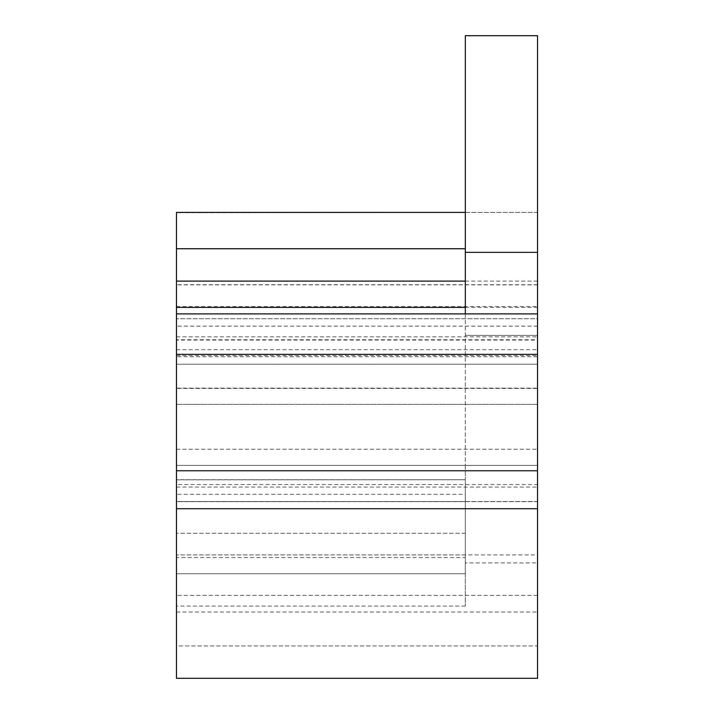 <?xml version="1.0" encoding="UTF-8"?>
<svg xmlns="http://www.w3.org/2000/svg" width="714" height="714" viewBox="0 0 714 714"><rect width="100%" height="100%" fill="white"/><g stroke="black" fill="none" stroke-linecap="round" stroke-linejoin="round"><path stroke-width="0.54" stroke-dasharray="3.57 2.68" d="M176.456 212.861L176.456 557.545L465.332 557.545L465.332 494.293L176.456 494.293M176.456 487.064L537.544 487.064L537.544 501.594L176.456 501.514L176.456 606.079L176.456 364.22L176.456 557.545M176.456 612.041L537.544 612.041L537.544 645.947L176.456 645.947L176.456 284.725L176.456 501.639L537.544 501.514L537.544 484.556L176.456 484.556M465.332 212.415L537.544 212.415L537.544 248.749L537.544 212.415L176.456 212.638M537.544 678.3L537.544 645.947L176.456 645.947L176.456 678.3M465.332 557.545L465.332 573.726L176.456 573.726L465.332 573.726L176.456 573.726L465.332 573.726L465.332 533.269L176.456 533.269L465.332 533.269L465.332 606.079L465.332 465.403L176.456 465.403L465.332 465.403L465.332 533.269L465.332 479.719L176.456 479.844L465.332 479.754L465.332 494.293M465.332 554.939L176.456 554.939L537.544 554.939L537.544 595.396L537.544 562.891L465.332 562.891L465.332 554.939L465.332 562.891M176.456 449.222L537.544 449.222L537.544 364.22L537.544 404.365L176.456 404.365L537.544 404.365L537.544 554.939M176.456 355.59L537.544 355.59L537.544 364.22L176.456 364.22L537.544 364.22L537.544 356.759L176.456 356.759M537.544 355.59L537.544 339.748L176.456 339.748M465.332 307.413L537.544 307.413L537.544 339.748M537.544 487.064L537.544 307.413M176.456 349.681L537.544 349.681L537.544 484.556M537.544 349.681L537.544 340.069L176.456 340.069M537.544 612.041L537.544 340.069M537.544 284.85L176.456 284.85L537.544 284.85M176.456 313.892L537.544 313.892L537.544 318.739L176.456 318.756L537.544 318.739L537.544 356.759M465.332 313.892L465.332 465.403L537.544 465.403L537.544 449.222M537.544 35.7L465.332 35.7L465.332 252.354L537.544 252.354L537.544 35.7L465.332 35.7M537.544 562.891L537.544 465.403L176.456 465.403L537.544 465.403L537.544 335.41L537.544 465.403L465.332 465.403L465.332 252.354M537.544 313.892L537.544 252.354M465.332 501.514L176.456 501.514M537.544 595.396L176.456 595.396L537.544 595.396M537.544 388.416L176.456 388.416L537.544 388.416M176.456 388.139L537.544 388.139L176.456 388.139M537.544 281.102L465.332 281.102M465.332 248.749L176.456 248.749M537.544 326.164L176.456 326.164M176.456 306.52L537.544 306.52M176.456 336.829L537.544 336.829M537.544 335.41L465.332 335.41L537.544 335.41M465.332 479.719L176.456 479.719M465.332 479.754L176.456 479.754M537.544 501.594L176.456 501.594M537.544 501.639L176.456 501.639M537.544 284.725L176.456 284.725M465.332 606.079L176.456 606.079"/><path stroke-width="1.07" d="M465.332 212.415L176.456 212.415L176.456 678.3L537.544 678.3L537.544 470.767L176.456 470.767M176.456 307.413L465.332 307.413M176.456 354.358L537.544 354.358L537.544 470.767M537.544 354.358L537.544 313.892L176.456 313.892M537.544 35.7L465.332 35.7L537.544 35.7L537.544 313.892M465.332 35.7L465.332 313.892M465.332 281.102L176.456 281.102M176.456 248.749L465.332 248.749M537.544 508.725L176.456 508.725M465.332 252.354L537.544 252.354"/></g></svg>

